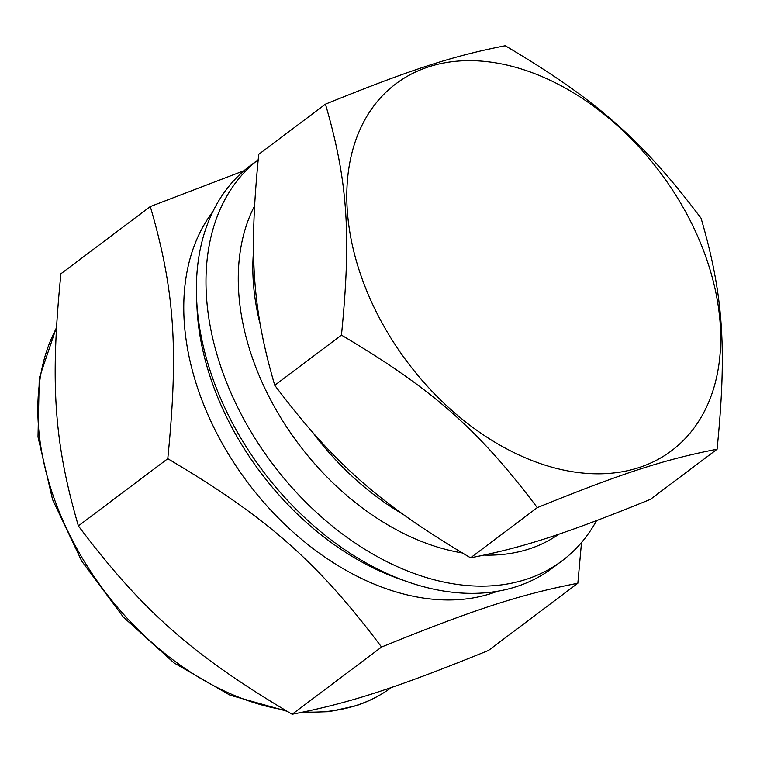 <?xml version="1.0" encoding="UTF-8"?>
<svg xmlns="http://www.w3.org/2000/svg" width="760" height="760" viewBox="0 0 760 760"><rect width="100%" height="100%" fill="white"/><g stroke="black" fill="none" stroke-linecap="round" stroke-linejoin="round"><path stroke-width="1.14" d="M243.979 170.725L150.299 206.559L60.904 273.79C49.989 383.43 54.102 442.738 78.385 525.92L167.78 458.688C267.121 517.475 317.404 561.783 381.558 647.035L292.153 714.257C192.821 655.471 142.529 611.173 78.385 525.92M150.299 206.559C174.582 289.74 178.685 349.049 167.78 458.688M381.558 647.035C474.212 609.406 520.381 594.406 577.847 583.243L488.452 650.475C395.798 688.094 349.619 703.095 292.153 714.257M577.847 583.243L581.514 542.535M537.282 507.642C622.145 473.185 664.449 459.439 717.088 449.217C727.082 348.783 723.311 294.452 701.081 218.262C642.314 140.173 596.248 99.588 505.257 45.742C452.618 55.964 410.324 69.711 325.451 104.168L258.733 154.337C248.738 254.771 252.51 309.101 274.749 385.291L341.459 335.122C432.449 388.977 478.515 429.561 537.282 507.642L470.563 557.811C379.572 503.965 333.507 463.381 274.749 385.291M325.451 104.168C347.69 180.367 351.452 234.688 341.459 335.122M717.088 449.217L650.37 499.386C565.497 533.843 523.203 547.589 470.563 557.811M688.399 217.046A229.482 158.032 53.1 0 0 365.36 118.921A229.482 158.032 53.1 0 0 547.533 465.918A229.482 158.032 53.1 0 0 688.399 217.046M212.619 212.011A241.68 166.43 53.1 0 0 247.665 482.448A241.68 166.43 53.1 0 0 497.752 591.166M562.2 560.728A251.617 173.27 53.1 0 1 273.363 464.93A251.617 173.27 53.1 0 1 258.162 159.752L250.154 165.756A251.617 173.27 53.1 0 0 262.894 470.991A251.617 173.27 53.1 0 0 552.606 567.948L562.2 560.728A251.617 173.27 53.1 0 0 596.553 520.638M254.486 206.045A228.437 157.31 53.1 0 0 279.309 415.302A228.437 157.31 53.1 0 0 462.184 552.919M484.358 555.085A228.437 157.31 53.1 0 0 558.904 534.147M253.593 250.458A228.437 157.31 53.1 0 0 260.11 324.055M313.699 433.703A228.437 157.31 53.1 0 0 402.619 514.054M56.373 328.177A250.287 172.358 53.1 0 0 82.736 558.828A250.287 172.358 53.1 0 0 284.82 709.982M303.971 711.958A250.287 172.358 53.1 0 0 356.488 705.385A250.287 172.358 53.1 0 0 391.514 687.429M196.878 304.684A241.68 166.43 53.1 0 0 404.349 580.573M56.42 327.455L39.254 378.081L38 436.943L52.573 499.576L81.785 561.203L123.339 617.091L174.04 662.929L229.995 695.163L286.966 711.246M300.988 712.557L329.147 711.673L355.499 705.897C368.942 701.518 381.168 695.191 392.198 686.917"/></g></svg>

